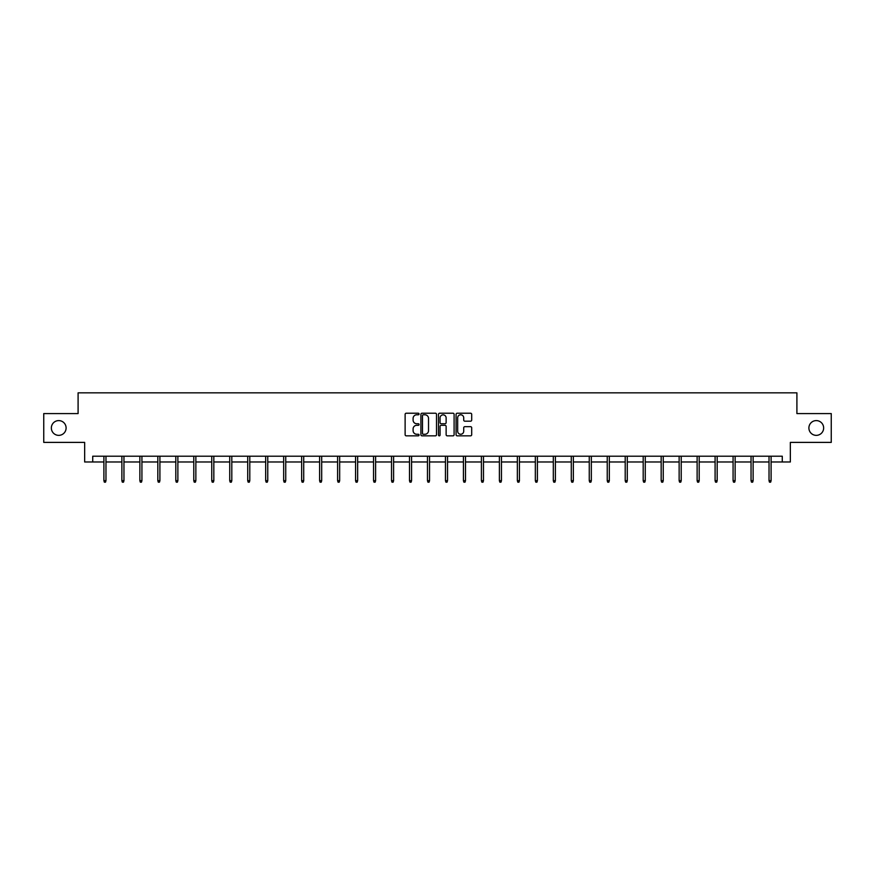<?xml version="1.0" encoding="UTF-8"?>
<svg xmlns="http://www.w3.org/2000/svg" width="875" height="875" viewBox="0 0 875 875"><rect width="100%" height="100%" fill="white"/><g stroke="black" fill="none" stroke-linecap="round" stroke-linejoin="round"><path stroke-width="1.31" d="M419.059 414.006A0.787 0.787 0 0 0 418.272 413.219L406.252 413.219A1.127 1.127 0 0 0 405.125 414.345L405.125 434.7A1.127 1.127 0 0 0 406.252 435.838L418.272 435.838A0.787 0.787 0 0 0 419.059 435.039A0.787 0.787 0 0 0 418.272 434.252L416.719 434.252A3.62 3.62 0 0 1 413.098 430.631L413.098 428.936A3.62 3.62 0 0 1 416.719 425.316L418.272 425.316A0.787 0.787 0 0 0 419.059 424.528A0.787 0.787 0 0 0 418.272 423.73L416.719 423.73A3.62 3.62 0 0 1 413.098 420.109L413.098 418.414A3.62 3.62 0 0 1 416.719 414.794L418.272 414.794A0.787 0.787 0 0 0 419.059 414.006M808.894 427.984A7.372 7.372 0 0 0 816.266 435.356A7.372 7.372 0 0 0 823.648 427.984A7.372 7.372 0 0 0 816.266 420.602A7.372 7.372 0 0 0 808.894 427.984M51.352 427.984A7.372 7.372 0 0 0 58.734 435.356A7.372 7.372 0 0 0 66.106 427.984A7.372 7.372 0 0 0 58.734 420.602A7.372 7.372 0 0 0 51.352 427.984M470.553 421.192A1.127 1.127 0 0 0 471.691 420.055L471.691 414.345A1.127 1.127 0 0 0 470.553 413.219L457.209 413.219A1.127 1.127 0 0 0 456.083 414.345L456.083 434.7A1.127 1.127 0 0 0 457.209 435.838L470.553 435.838A1.127 1.127 0 0 0 471.691 434.7L471.691 427.809A1.127 1.127 0 0 0 470.553 426.672L464.844 426.672A1.127 1.127 0 0 0 463.717 427.809L463.717 431.222A3.03 3.03 0 0 1 460.688 434.252A3.03 3.03 0 0 1 457.658 431.222L457.658 417.823A3.03 3.03 0 0 1 460.688 414.794A3.03 3.03 0 0 1 463.717 417.823L463.717 420.055A1.127 1.127 0 0 0 464.844 421.192L470.553 421.192M92.728 461.978L92.728 456.214L782.272 456.214L782.272 461.978L790.344 461.978L790.344 442.389L831.25 442.389L831.25 413.58L796.906 413.58L796.906 392.831L78.094 392.831L78.094 413.58L43.75 413.58L43.75 442.389L84.656 442.389L84.656 461.978L103.906 461.978M436.516 414.345A1.127 1.127 0 0 0 435.378 413.219L422.034 413.219A1.127 1.127 0 0 0 420.897 414.345L420.897 434.7A1.127 1.127 0 0 0 422.034 435.838L435.378 435.838A1.127 1.127 0 0 0 436.516 434.7L436.516 414.345M439.622 413.219L452.966 413.219A1.127 1.127 0 0 1 454.103 414.345L454.103 434.7A1.127 1.127 0 0 1 452.966 435.838L447.256 435.838A1.127 1.127 0 0 1 446.13 434.7L446.13 426.442A1.127 1.127 0 0 0 444.992 425.316L441.208 425.316A1.127 1.127 0 0 0 440.07 426.442L440.07 435.039A0.787 0.787 0 0 1 439.283 435.838A0.787 0.787 0 0 1 438.484 435.039L438.484 414.345A1.127 1.127 0 0 1 439.622 413.219M105.973 461.978L121.877 461.978M123.955 461.978L139.858 461.978M141.925 461.978L157.828 461.978M159.906 461.978L175.809 461.978M177.877 461.978L193.78 461.978M195.858 461.978L211.761 461.978M213.828 461.978L229.731 461.978M231.809 461.978L247.712 461.978M249.791 461.978L265.683 461.978M267.761 461.978L283.664 461.978M285.742 461.978L301.645 461.978M303.713 461.978L319.616 461.978M321.694 461.978L337.597 461.978M339.664 461.978L355.567 461.978M357.645 461.978L373.548 461.978M375.616 461.978L391.519 461.978M393.597 461.978L409.5 461.978M411.567 461.978L427.47 461.978M429.548 461.978L445.452 461.978M447.53 461.978L463.433 461.978M465.5 461.978L481.403 461.978M483.481 461.978L499.384 461.978M501.452 461.978L517.355 461.978M519.433 461.978L535.336 461.978M537.403 461.978L553.306 461.978M555.384 461.978L571.288 461.978M573.355 461.978L589.258 461.978M591.336 461.978L607.239 461.978M609.317 461.978L625.209 461.978M627.288 461.978L643.191 461.978M645.269 461.978L661.172 461.978M663.239 461.978L679.142 461.978M681.22 461.978L697.123 461.978M699.191 461.978L715.094 461.978M717.172 461.978L733.075 461.978M735.142 461.978L751.045 461.978M753.123 461.978L769.027 461.978M771.094 461.978L782.272 461.978M423.281 414.794A0.787 0.787 0 0 0 422.483 415.592L422.483 433.464A0.787 0.787 0 0 0 423.281 434.252L424.922 434.252A3.62 3.62 0 0 0 428.531 430.631L428.531 418.414A3.62 3.62 0 0 0 424.922 414.794L423.281 414.794M446.13 417.878A3.03 3.03 0 0 0 443.1 414.859A3.03 3.03 0 0 0 440.07 417.878L440.07 422.603A1.127 1.127 0 0 0 441.208 423.73L444.992 423.73A1.127 1.127 0 0 0 446.13 422.603L446.13 417.878M103.906 480.67L104.366 482.169L105.514 482.169L105.973 480.67L103.906 480.67L103.906 456.214M105.973 480.67L105.973 456.214M121.877 480.67L122.336 482.169L123.495 482.169L123.955 480.67L121.877 480.67L121.877 456.214M123.955 480.67L123.955 456.214M139.858 480.67L140.317 482.169L141.466 482.169L141.925 480.67L139.858 480.67L139.858 456.214M141.925 480.67L141.925 456.214M157.828 480.67L158.287 482.169L159.447 482.169L159.906 480.67L157.828 480.67L157.828 456.214M159.906 480.67L159.906 456.214M175.809 480.67L176.269 482.169L177.417 482.169L177.877 480.67L175.809 480.67L175.809 456.214M177.877 480.67L177.877 456.214M193.78 480.67L194.239 482.169L195.398 482.169L195.858 480.67L193.78 480.67L193.78 456.214M195.858 480.67L195.858 456.214M211.761 480.67L212.22 482.169L213.369 482.169L213.828 480.67L211.761 480.67L211.761 456.214M213.828 480.67L213.828 456.214M229.731 480.67L230.202 482.169L231.35 482.169L231.809 480.67L229.731 480.67L229.731 456.214M231.809 480.67L231.809 456.214M247.712 480.67L248.172 482.169L249.32 482.169L249.791 480.67L247.712 480.67L247.712 456.214M249.791 480.67L249.791 456.214M265.683 480.67L266.153 482.169L267.302 482.169L267.761 480.67L265.683 480.67L265.683 456.214M267.761 480.67L267.761 456.214M283.664 480.67L284.123 482.169L285.283 482.169L285.742 480.67L283.664 480.67L283.664 456.214M285.742 480.67L285.742 456.214M301.645 480.67L302.105 482.169L303.253 482.169L303.713 480.67L301.645 480.67L301.645 456.214M303.713 480.67L303.713 456.214M319.616 480.67L320.075 482.169L321.234 482.169L321.694 480.67L319.616 480.67L319.616 456.214M321.694 480.67L321.694 456.214M337.597 480.67L338.056 482.169L339.205 482.169L339.664 480.67L337.597 480.67L337.597 456.214M339.664 480.67L339.664 456.214M355.567 480.67L356.027 482.169L357.186 482.169L357.645 480.67L355.567 480.67L355.567 456.214M357.645 480.67L357.645 456.214M373.548 480.67L374.008 482.169L375.156 482.169L375.616 480.67L373.548 480.67L373.548 456.214M375.616 480.67L375.616 456.214M391.519 480.67L391.978 482.169L393.137 482.169L393.597 480.67L391.519 480.67L391.519 456.214M393.597 480.67L393.597 456.214M409.5 480.67L409.959 482.169L411.108 482.169L411.567 480.67L409.5 480.67L409.5 456.214M411.567 480.67L411.567 456.214M427.47 480.67L427.941 482.169L429.089 482.169L429.548 480.67L427.47 480.67L427.47 456.214M429.548 480.67L429.548 456.214M445.452 480.67L445.911 482.169L447.059 482.169L447.53 480.67L445.452 480.67L445.452 456.214M447.53 480.67L447.53 456.214M463.433 480.67L463.892 482.169L465.041 482.169L465.5 480.67L463.433 480.67L463.433 456.214M465.5 480.67L465.5 456.214M481.403 480.67L481.863 482.169L483.022 482.169L483.481 480.67L481.403 480.67L481.403 456.214M483.481 480.67L483.481 456.214M499.384 480.67L499.844 482.169L500.992 482.169L501.452 480.67L499.384 480.67L499.384 456.214M501.452 480.67L501.452 456.214M517.355 480.67L517.814 482.169L518.973 482.169L519.433 480.67L517.355 480.67L517.355 456.214M519.433 480.67L519.433 456.214M535.336 480.67L535.795 482.169L536.944 482.169L537.403 480.67L535.336 480.67L535.336 456.214M537.403 480.67L537.403 456.214M553.306 480.67L553.766 482.169L554.925 482.169L555.384 480.67L553.306 480.67L553.306 456.214M555.384 480.67L555.384 456.214M571.288 480.67L571.747 482.169L572.895 482.169L573.355 480.67L571.288 480.67L571.288 456.214M573.355 480.67L573.355 456.214M589.258 480.67L589.717 482.169L590.877 482.169L591.336 480.67L589.258 480.67L589.258 456.214M591.336 480.67L591.336 456.214M607.239 480.67L607.698 482.169L608.847 482.169L609.317 480.67L607.239 480.67L607.239 456.214M609.317 480.67L609.317 456.214M625.209 480.67L625.68 482.169L626.828 482.169L627.288 480.67L625.209 480.67L625.209 456.214M627.288 480.67L627.288 456.214M643.191 480.67L643.65 482.169L644.798 482.169L645.269 480.67L643.191 480.67L643.191 456.214M645.269 480.67L645.269 456.214M661.172 480.67L661.631 482.169L662.78 482.169L663.239 480.67L661.172 480.67L661.172 456.214M663.239 480.67L663.239 456.214M679.142 480.67L679.602 482.169L680.761 482.169L681.22 480.67L679.142 480.67L679.142 456.214M681.22 480.67L681.22 456.214M697.123 480.67L697.583 482.169L698.731 482.169L699.191 480.67L697.123 480.67L697.123 456.214M699.191 480.67L699.191 456.214M715.094 480.67L715.553 482.169L716.712 482.169L717.172 480.67L715.094 480.67L715.094 456.214M717.172 480.67L717.172 456.214M733.075 480.67L733.534 482.169L734.683 482.169L735.142 480.67L733.075 480.67L733.075 456.214M735.142 480.67L735.142 456.214M751.045 480.67L751.505 482.169L752.664 482.169L753.123 480.67L751.045 480.67L751.045 456.214M753.123 480.67L753.123 456.214M769.027 480.67L769.486 482.169L770.634 482.169L771.094 480.67L769.027 480.67L769.027 456.214M771.094 480.67L771.094 456.214"/></g></svg>
